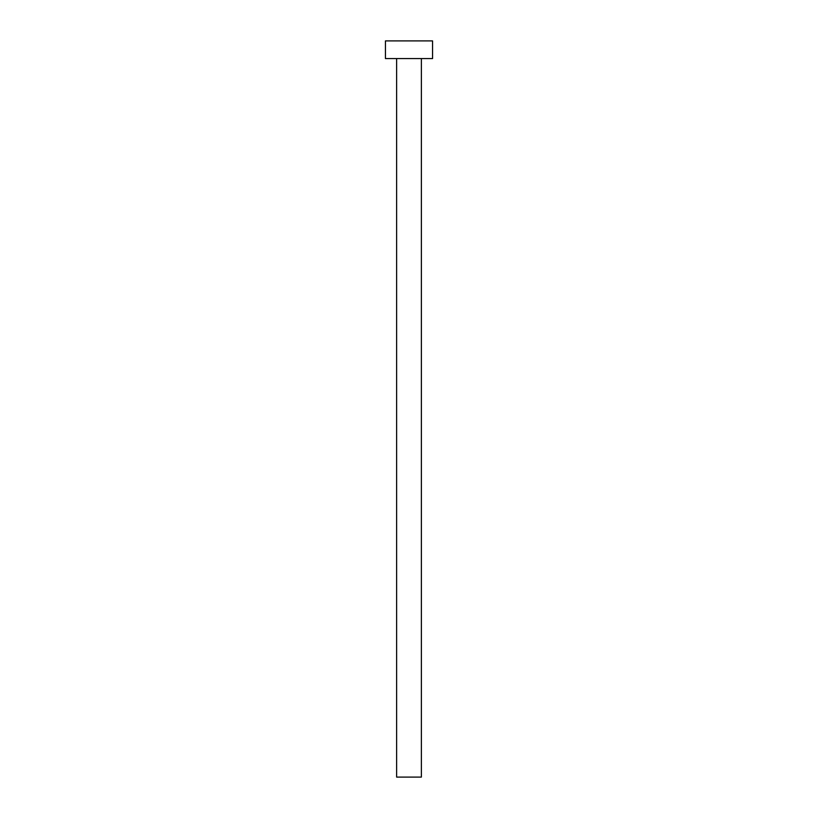 <?xml version="1.0" encoding="UTF-8"?>
<svg xmlns="http://www.w3.org/2000/svg" width="818" height="818" viewBox="0 0 818 818"><rect width="100%" height="100%" fill="white"/><g stroke="black" fill="none" stroke-linecap="round" stroke-linejoin="round"><path stroke-width="1.23" d="M396.628 58.569L396.628 777.1L421.372 777.1L421.372 58.569L421.372 777.1L396.628 777.1L396.628 58.569M385.442 40.9L385.442 58.569L432.558 58.569L432.558 40.9L385.442 40.9L385.442 58.569L432.558 58.569L432.558 40.9L385.442 40.9"/></g></svg>

